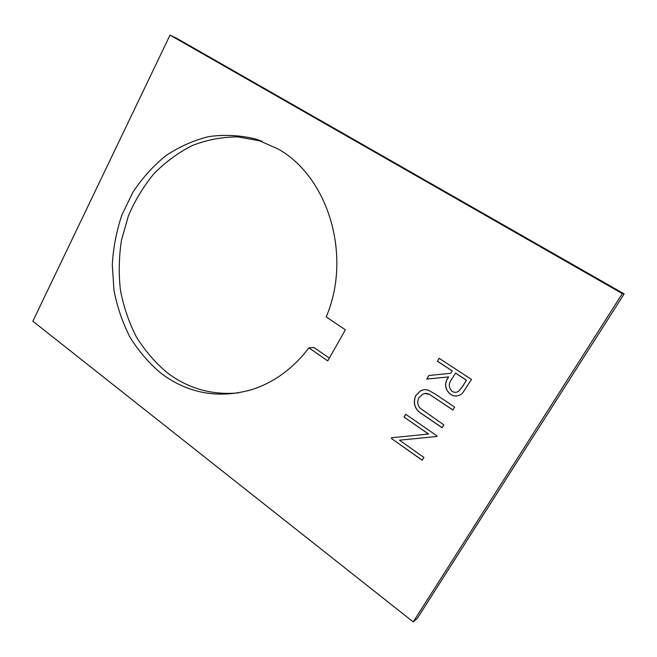 <?xml version="1.0" encoding="UTF-8"?>
<svg xmlns="http://www.w3.org/2000/svg" width="657" height="657" viewBox="0 0 657 657"><rect width="100%" height="100%" fill="white"/><g stroke="black" fill="none" stroke-linecap="round" stroke-linejoin="round"><path stroke-width="0.99" d="M308.905 347.857C293.022 368.643 273.879 382.596 251.491 389.732C218.272 398.996 188.132 393.535 161.072 373.365C148.942 363.124 138.561 351.043 129.938 337.115C122.457 322.373 117.127 306.688 113.94 290.033L112.298 264.648C113.3 247.549 116.519 230.927 121.956 214.782L132.969 192.14C142.183 178.195 153.073 166.09 165.646 155.832C179.008 146.856 193.339 140.45 208.63 136.623C224.226 134.422 239.805 135.194 255.359 138.931L278.215 149.057C328.484 177.185 352.177 256.033 326.2 316.945L345.393 329.798L327.761 360.898L308.905 347.857L313.972 347.512L329.346 358.114M262.315 141.304L237.694 136.861C222.041 136.968 206.889 139.859 192.23 145.558C178.129 152.711 165.383 162.09 153.976 173.686C143.538 186.325 135.022 200.369 128.419 215.808L121.504 240.035C118.909 256.797 118.556 273.55 120.453 290.304C123.623 306.786 128.92 322.324 136.352 336.91C144.918 350.698 155.233 362.656 167.28 372.782C188.444 388.689 212.236 395.383 238.663 392.853M428.265 390.168L435.279 394.077L454.644 407.085L452.878 409.993L429.407 394.356C427.042 393.1 424.734 393.091 422.492 394.34L418.961 397.715C417.047 401.386 417.433 404.876 420.11 408.194L443.803 424.857L442.054 427.732L422.911 414.608C414.986 410.017 412.571 403.718 415.659 395.703L420.423 390.931C422.894 389.601 425.506 389.346 428.265 390.168M428.512 434.072L404.014 417.08L405.706 414.247L437.053 435.928L436.691 436.527L399.472 440.182L423.929 457.453L422.205 460.278L391.293 438.375L391.671 437.743L428.61 434.031L404.014 417.08M622.327 293.605L170.032 35.092L176.158 37.999L624.15 293.901L417.335 618.336L413.22 621.908L622.327 293.605L624.15 293.901M170.032 35.092L32.85 321.216L413.22 621.908M437.381 361.227L439.122 358.303L471.504 379.459L462.528 393.149L460.869 394.52C457.354 396.606 453.839 396.516 450.308 394.241C444.682 389.125 444.099 383.351 448.55 376.921L426.713 379.081L428.849 375.5L450.735 373.307L452.172 370.926L437.381 361.227L439.188 358.352M404.121 417.047L405.771 414.288M436.708 436.503L399.472 440.182M422.254 460.196L391.293 438.375M391.4 438.342L391.761 437.726M452.919 409.927L429.407 394.356M429.506 394.331L424.553 393.518M442.095 427.666L423.018 414.575C415.093 409.984 412.678 403.685 415.766 395.678L415.659 395.703M415.766 395.678L420.529 390.907L423.272 389.88M458.11 395.744C455.367 396.36 452.796 395.851 450.406 394.216L450.308 394.241M450.406 394.216C444.781 389.1 444.198 383.327 448.649 376.904L448.55 376.921M448.649 376.904L426.713 379.081M426.82 379.056L428.947 375.492M452.172 370.926L450.735 373.307M452.271 370.909L437.48 361.219M456.787 392.139L458.553 391.391L462.692 386.332L466.429 380.189L455.58 373.077L451.827 379.048C448.386 383.417 448.468 387.507 452.082 391.326C454.225 392.607 456.352 392.64 458.455 391.416L462.602 386.349L466.339 380.206L455.49 373.094M260.854 140.853L255.359 138.931"/></g></svg>
